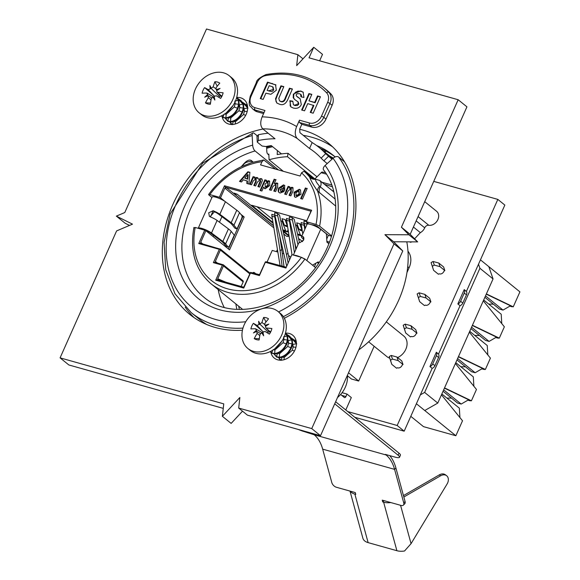 <?xml version="1.0" encoding="UTF-8"?>
<svg xmlns="http://www.w3.org/2000/svg" width="580" height="580" viewBox="0 0 580 580"><rect width="100%" height="100%" fill="white"/><g stroke="black" fill="none" stroke-linecap="round" stroke-linejoin="round"><path stroke-width="0.87" d="M286.643 265.923L274.862 215.107A6.888 4.002 -74.3 0 1 274.688 212.737L277.566 213.549L279.538 215.151L289.406 259.724M296.184 248.74L289.536 219.233A6.888 4.002 -74.3 0 1 289.362 216.862L292.233 217.674L294.212 219.269L299.476 242.657M256.969 206.741L272.419 219.269M287.383 231.405L288.477 232.297M306.356 221.64L304.029 220.987A6.888 4.002 -74.3 0 0 304.203 223.351L305.305 228.252M304.232 223.503L301.194 222.553A6.888 4.002 -74.3 0 0 301.274 224.453L302.767 233.957M289.565 219.378L286.52 218.435A6.888 4.002 -74.3 0 0 286.607 220.327L292.001 254.685M274.898 215.252L271.853 214.31A6.888 4.002 -74.3 0 0 271.94 216.21L280.104 265.727M283.171 221.923L280.763 220.588M297.837 226.048L295.438 224.714M301.368 225.04L299.693 223.684L296.677 222.836L298.968 229.173L300.505 230.412L302.289 230.912M286.701 220.915L285.026 219.559L282.01 218.711L284.301 225.047L285.831 226.287L287.622 226.794M406.529 275.108L406.247 276.558M299.693 223.684L301.992 230.021L298.968 229.173M285.026 219.559L287.325 225.895L284.301 225.047M296.598 225.04L300.302 234.762L297.525 233.979M297.555 234.131L298.816 235.154L301.839 236.002L302.76 233.929M300.302 234.762L301.839 236.002M281.931 220.915L285.635 230.637L282.851 229.854M282.888 230.006L284.149 231.029L287.173 231.877L288.093 229.811M285.635 230.637L287.173 231.877M277.566 213.549A6.888 4.002 105.7 0 0 277.74 215.919L286.462 254.606L288.093 253.119M286.462 254.606L288.064 262.726M294.423 252.692L289.485 221.139L286.607 220.327M289.398 219.24A6.888 4.002 105.7 0 0 289.485 221.139M295.814 249.574L294.538 241.447M292.233 217.674A6.888 4.002 105.7 0 0 292.407 220.037L297.975 244.724M304.797 229.39L304.152 225.265L301.274 224.453M303.594 239.243L303.695 239.895M304.065 223.365A6.888 4.002 105.7 0 0 304.152 225.265M306.892 222.444A6.888 4.002 105.7 0 0 307.081 224.163L307.095 224.235M282.119 266.293L280.104 250.77L281.771 249.465L279.872 237.329M284.033 266.829L281.771 249.465M280.104 250.77L274.811 217.014L271.94 216.21M274.731 215.115A6.888 4.002 105.7 0 0 274.811 217.014M288.985 235.509L283.04 230.695M272.919 222.488L251.662 205.248L306.762 220.741M260.376 333.507L256.788 331.368A59.45 3.349 156.4 0 0 253.46 332.927A59.45 53.106 -8.9 0 1 256.433 330.332L256.519 331.492M263.654 335.791A59.45 34.459 -145.9 0 1 261.812 332.775L263.037 333.42L262.914 332.151A59.45 6.677 81.4 0 1 263.654 335.791L263.037 333.42M266.205 325.909L265.111 325.365A59.45 50.264 8.4 0 1 268.844 324.133A59.45 6.199 146.7 0 0 265.473 326.402L265.712 327.678L270.57 332.18M258.651 321.269A59.45 12.455 72.9 0 1 260.087 323.952L258.992 324.582A59.45 40.237 -136.6 0 1 258.651 321.269L259.818 324.089L268.228 332.101L267.547 332.956M258.992 324.582L256.983 325.365A67.7 8.881 -142.5 0 0 253.387 323.314A12.209 9.635 129 0 0 251.821 326.025A12.209 9.635 129 0 0 250.886 328.925A67.7 17.139 10.2 0 1 255.475 328.758L262.994 333.079M255.475 328.758L256.433 330.332M260.087 323.952L261.942 322.531A67.7 39.889 88.6 0 1 263.632 317.456A12.209 9.635 129 0 1 268.54 318.84A67.7 36.554 -57.9 0 0 264.908 323.364L264.835 325.155L265.792 326.185M262.914 332.151L265.017 331.441A67.7 0.428 31.3 0 0 269.374 334.123A12.209 9.635 129 0 0 271.875 328.505A67.7 26.448 -164 0 0 266.524 328.048M270.055 331.339L268.228 332.101M263.197 331.782L253.387 323.314M256.788 331.368L257.085 333.442A67.7 45.863 121.1 0 0 254.221 338.597L259.318 338.676M254.221 338.597A12.209 9.635 129 0 0 259.13 339.974A67.7 30.573 -86.9 0 1 260.05 334.276L261.812 332.775M263.632 317.456L266.002 321.958M279.567 353.713L277.537 353.271L276.471 356.613L279.321 357.287L279.567 353.713L287.68 346.47L288.615 342.925L287.542 342.048M283.714 337.197L283.982 339.162L283.04 342.707L274.927 349.95L273.137 349.689M247.885 348.507L250.299 350.458A23.874 18.835 -51 0 0 284.026 337.176A23.874 18.835 -51 0 0 280.365 313.374L277.958 311.424A23.874 18.835 129 0 1 277.552 341.83A23.874 18.835 129 0 1 247.885 348.507A23.874 18.835 129 0 1 244.224 324.713A23.874 18.835 129 0 1 277.958 311.424M292.545 343.817L293.255 346.68L292.313 350.226L284.2 357.469L282.177 357.033L281.104 360.376M287.905 340.061L288.615 342.925M211.606 97.795L208.017 95.649A59.45 3.349 156.4 0 0 204.689 97.208A59.45 53.106 -8.9 0 1 207.662 94.612L207.749 95.772M214.883 100.072A59.45 34.459 -145.9 0 1 213.041 97.063L214.267 97.701L214.143 96.432A59.45 6.677 81.4 0 1 214.883 100.072L214.267 97.701M217.435 90.19L216.34 89.646A59.45 50.264 8.4 0 1 220.074 88.414A59.45 6.199 146.7 0 0 216.702 90.683L216.942 91.966L221.545 96.932M209.88 85.55A59.45 12.455 72.9 0 1 211.316 88.24L210.221 88.863A59.45 40.237 -136.6 0 1 209.88 85.55L211.048 88.37L219.457 96.389L218.769 97.237M210.221 88.863L208.213 89.646A67.7 8.881 -142.5 0 0 204.617 87.594A12.209 9.635 129 0 0 203.051 90.313A12.209 9.635 129 0 0 202.115 93.206A67.7 17.139 10.2 0 1 206.698 93.039L207.219 93.17M206.698 93.039L207.662 94.612M211.316 88.24L213.172 86.811A67.7 39.889 88.6 0 1 214.861 81.736A12.209 9.635 129 0 1 219.769 83.121A67.7 36.554 -57.9 0 0 216.137 87.645L216.064 89.436M214.143 96.432L216.238 95.722A67.7 0.428 31.3 0 0 220.603 98.404A12.209 9.635 129 0 0 223.104 92.793A67.7 26.448 -164 0 0 217.754 92.329L216.942 91.966M221.285 95.62L219.457 96.389M214.426 96.062L204.617 87.594M208.017 95.649L208.314 97.723A67.7 45.863 121.1 0 0 205.45 102.877L210.547 102.957M205.45 102.877A12.209 9.635 129 0 0 210.359 104.255A67.7 30.573 -86.9 0 1 211.28 98.556L213.041 97.063M214.861 81.736L217.232 86.239M230.789 117.994L228.767 117.559L227.701 120.894L230.55 121.575L230.789 117.994L238.909 110.751L239.844 107.206L238.771 106.336M234.944 101.478L235.212 103.45L234.269 106.996L226.156 114.238L224.366 113.97M199.114 112.788L201.528 114.738A23.874 18.835 -51 0 0 235.255 101.456A23.874 18.835 -51 0 0 231.594 77.655L229.187 75.704A23.874 18.835 129 0 1 228.781 106.111A23.874 18.835 129 0 1 199.114 112.788A23.874 18.835 129 0 1 195.453 88.994A23.874 18.835 129 0 1 229.187 75.704M243.767 108.097L244.485 110.968L243.542 114.514L235.429 121.756L233.406 121.314L232.333 124.656M239.134 104.342L239.844 107.206M295.974 340.243A14.689 11.593 -51 0 0 294.575 340.235M279.596 359.288A14.689 11.593 -51 0 0 279.806 360.18M247.203 104.523A14.689 11.593 -51 0 0 245.804 104.516M230.825 123.569A14.689 11.593 -51 0 0 231.036 124.461M60.081 357.86L116.602 230.92L132.501 224.155L116.355 216.123L124.78 212.541L206.502 29L297.881 54.687L296.67 65.627L313.744 47.263L309.038 57.826L458.171 99.738L401.411 227.222L408.9 234.777L384.924 234.675L394.009 243.846L311.75 428.598L238.692 408.066L239.859 397.503L222.379 416.302L223.757 403.868L60.081 357.86L68.846 364.965L223.256 408.371M116.355 216.123L125.113 223.227L129.528 225.417M319.638 60.798L322.502 54.368L313.744 47.263M238.692 408.066L247.45 415.171L320.515 435.703L402.774 250.951L393.682 241.78L417.665 241.882L410.176 234.327L466.936 106.843L458.171 99.738M222.379 416.302L231.144 423.407L242.52 411.169M299.613 129.26A110.178 86.935 129 0 1 328.512 143.224A110.178 86.935 129 0 1 345.412 253.054A110.178 86.935 129 0 1 284.33 318.289M242.44 330.23A110.178 86.935 129 0 1 189.74 314.382A110.178 86.935 129 0 1 170.694 209.648A110.178 86.935 129 0 1 262.994 129.028M332.753 146.957A110.178 86.935 -51 0 0 303.275 135.365M185.194 307.125A110.178 86.935 -51 0 0 194.264 317.753M236.915 97.418A14.689 11.593 129 0 1 243.992 99.528A14.689 11.593 129 0 1 246.246 114.173A14.689 11.593 129 0 1 225.489 122.351A14.689 11.593 129 0 1 222.111 116.681M285.686 333.137A14.689 11.593 129 0 1 292.762 335.247A14.689 11.593 129 0 1 295.017 349.892A14.689 11.593 129 0 1 274.26 358.07A14.689 11.593 129 0 1 270.882 352.401M311.75 428.598L320.515 435.703M394.009 243.846L402.774 250.951M384.924 234.675L393.682 241.78M408.9 234.777L417.665 241.882M401.411 227.222L410.176 234.327M297.881 54.687L302.992 58.826M347.782 411.604L397.17 425.488L497.836 199.397L433.746 181.381M411.351 336.436L410.524 336.907L405.703 333L404.434 328.882L406.413 327.751L412.148 329.317L416.969 333.224L416.143 333.696A3.676 2.9 129 0 1 411.351 336.436M412.148 329.317L410.901 325.692L415.722 329.599L416.969 333.224M439.241 273.789L438.415 274.26L433.601 270.352L432.325 266.235L434.304 265.103L440.046 266.669L444.86 270.577L444.034 271.048A3.676 2.9 129 0 1 439.241 273.789M433.601 270.352L431.078 262.61L433.057 261.486L438.792 263.044L443.613 266.952L444.86 270.577M386.316 321.856L403.774 336.016A13.311 10.505 129 0 1 406.551 347.26A13.311 10.505 129 0 1 397.619 357.555M389.731 358.172A13.311 10.505 129 0 1 387.005 356.693L368.641 341.808M424.72 201.659L436.624 211.308A8.265 6.518 129 0 1 437.472 220.378A8.265 6.518 129 0 1 428.779 225.272L418.071 216.587M414.606 238.8L420.348 232.645A8.265 6.518 -51 0 0 424.72 227.831A3.676 2.9 129 0 1 428.779 225.272M409.821 241.976L409.726 241.889A1.834 1.45 -51 0 0 409.821 241.976A1.834 1.45 -51 0 0 411.699 241.86M425.292 305.109L424.473 305.58L419.652 301.673L418.383 297.555L420.355 296.431L426.097 297.989L430.918 301.897L430.092 302.368A3.676 2.9 129 0 1 425.292 305.109M426.097 297.989L424.85 294.372L429.671 298.279L430.918 301.897M397.401 367.756L396.575 368.227L391.761 364.32L390.492 360.202L392.464 359.078L398.206 360.637L403.02 364.544L402.201 365.016A3.676 2.9 129 0 1 397.401 367.756M398.206 360.637L396.959 357.019L401.773 360.927L403.02 364.544M497.836 199.397L504.839 205.081L478.507 264.219L479.907 268.279L493.051 278.937L488.817 266.64L519.919 291.863L513.257 306.827L509.726 306.204M478.507 264.219L466.414 291.385A4.133 3.262 129 0 1 466.465 294.836L462.804 303.057A4.133 3.262 129 0 1 460.034 305.718L438.524 354.032A4.133 3.262 129 0 1 438.574 357.483L434.913 365.704A4.133 3.262 129 0 1 432.143 368.365L404.18 431.172L354.786 417.288M451.523 398.134L446.875 398.054M391.761 364.32L389.238 356.584L391.217 355.453L392.464 359.078M396.959 357.019L391.217 355.453M389.238 356.584L390.492 360.202M405.703 333L403.187 325.257L405.166 324.133L406.413 327.751M410.901 325.692L405.166 324.133M465.472 366.806L460.825 366.727M403.187 325.257L404.434 328.882M479.413 335.486L474.766 335.407M419.652 301.673L417.136 293.937L419.108 292.806L420.355 296.431M424.85 294.372L419.108 292.806M417.136 293.937L418.383 297.555M438.792 263.044L440.046 266.669M493.363 304.159L488.715 304.079M431.078 262.61L432.325 266.235M433.057 261.486L434.304 265.103M432.143 368.365L429.954 366.589L436.334 352.256L438.524 354.032M436.334 352.256A4.133 3.262 129 0 1 436.385 355.707L432.724 363.928A4.133 3.262 129 0 1 429.954 366.589M416.397 403.738L424.756 410.517L437.777 403.078L424.64 392.421L420.34 394.878M424.64 392.421L479.907 268.279M460.034 305.718L457.845 303.942L464.225 289.608L466.414 291.385M464.225 289.608A4.133 3.262 129 0 1 464.275 293.06L460.614 301.281A4.133 3.262 129 0 1 457.845 303.942M444.541 387.889L471.417 400.795L469.836 400.722L468.625 399.743L461.187 404.064L457.598 403.057L443.04 391.253M469.836 400.722L467.886 400.178M458.49 356.57L485.366 369.474L483.778 369.395L482.575 368.423L475.136 372.737L471.54 371.729L456.989 359.933M483.778 369.395L481.835 368.851M471.417 400.795L476.47 389.448L455.409 363.486M472.432 325.242L499.308 338.147L497.727 338.075L496.524 337.096L489.085 341.417L485.489 340.409L470.938 328.606M497.727 338.075L495.784 337.524M499.308 338.147L504.361 326.801L483.299 300.839M485.366 369.474L490.419 358.128L469.35 332.166M511.669 306.748L510.465 305.776L503.027 310.09L499.431 309.082L484.88 297.279M486.381 293.915L513.257 306.827M511.821 306.421L486.272 294.154M483.676 299.99L501.2 314.2L501.772 323.611M503.027 310.09L485.503 295.88M497.872 337.748L472.33 325.481M469.727 331.318L487.251 345.528L487.831 354.938M489.085 341.417L471.562 327.207M483.923 369.068L458.381 356.801M455.778 362.645L473.309 376.848L473.882 386.258M475.136 372.737L457.613 358.534M469.981 400.396L444.432 388.129M424.756 410.517L455.858 435.739L462.521 420.775L441.46 394.813M441.837 393.965L459.36 408.175L459.933 417.586M461.187 404.064L443.664 389.854M410.785 416.331L423.501 426.641L455.858 435.739M437.777 403.078L493.051 278.937M488.817 266.64L480.45 259.862M404.18 431.172L397.17 425.488M304.819 259.188A8.033 1.588 -156 0 0 293.821 255.2M303.971 238.46A5.735 1.138 24 0 1 303.601 237.727A5.735 1.138 24 0 1 303.811 237.561M312.504 265.147L318.13 261.885L319.022 262.602M293.364 255.069L298.758 242.955A8.033 1.588 24 0 1 299.94 242.657L303.637 240.033L303.275 236.734L302.68 236.495A8.033 1.588 -156 0 0 301.506 236.792L307.081 224.257A8.033 1.588 -156 0 1 312.743 225.12A8.033 1.588 -156 0 1 320.718 229.288L326.41 233.907L326.917 242.15L328.882 243.745M301.506 236.792A8.033 1.588 -156 0 0 302.238 238.025L303.84 239.468M318.406 263.059L317.449 262.276M314.411 266.699L316.006 263.117M326.902 241.976L328.933 243.622M326.721 239.04L328.374 235.335L331.564 236.234M311.373 224.649L314.389 225.134A2.755 0.544 24 0 1 317.862 226.809L328.374 235.335M350.298 491.166A13.775 8.047 164.7 0 0 354.873 494.116L355.772 494.37L355.279 492.572L336.407 487.265A4.589 2.595 45.1 0 1 331.832 482.661L322.676 449.152A45.907 26.694 -74.3 0 0 314.171 434.768L304.116 431.563A11.02 2.182 24 0 1 298.446 429.504M334.718 403.81L398.09 455.191A11.02 2.182 24 0 1 399.526 457.25A11.02 2.182 24 0 1 394.719 457.025L385.374 454.401L386.084 454.981A45.907 26.694 105.7 0 1 394.581 469.365L403.738 502.875A4.589 2.595 45.1 0 1 403.383 505.115A4.589 2.595 45.1 0 1 401.121 505.455L382.249 500.149L382.735 501.947L384.033 500.656M335.631 401.751L399.004 453.139L398.09 455.191M399.526 457.25L400.439 455.191A11.02 2.182 -156 0 0 399.004 453.139M446.586 475.68L445.353 474.752A7.344 5.438 127.1 0 0 439.35 474.861L440.583 475.788A7.344 5.438 -52.9 0 1 446.586 475.68A7.344 5.438 -52.9 0 1 448.151 478.072L448.166 478.13A7.344 5.438 -52.9 0 1 447.078 484.017L411.053 543.663L404.528 551A13.775 8.047 -15.3 0 1 396.894 550.71L368.126 542.626A13.775 8.047 -15.3 0 1 362.884 538.24L350.001 491.086M403.455 495.596L439.35 474.861M389.753 455.634A48.198 28.028 -74.3 0 1 395.923 468.031L405.079 501.533L403.738 502.875M403.383 505.115L404.724 503.774A4.589 2.595 -134.9 0 0 405.079 501.533M390.811 502.555A13.775 8.047 164.7 0 1 383.634 502.2L382.735 501.947M440.583 475.788L403.839 497.016M200.586 228.991A5.735 1.138 24 0 1 204.755 229.926A5.735 1.138 24 0 1 209.822 232.565L221.161 241.005A17.211 3.408 24 0 1 223.597 243.194L225.946 246.079A2.755 0.986 109.6 0 0 226.127 246.21L228.143 246.928A2.755 0.986 -70.4 0 1 227.969 246.797L225.946 246.079M198.215 228.324A8.033 1.588 24 0 1 198.244 228.23A8.033 1.588 24 0 1 203.594 228.984A8.033 1.588 24 0 1 211.512 232.993L222.858 241.432A19.51 3.864 24 0 1 225.613 243.912L227.969 246.797M198.244 228.23L212.149 196.99A8.033 1.588 24 0 1 217.5 197.744A8.033 1.588 24 0 1 225.424 201.746L236.763 210.192A19.51 3.864 24 0 1 239.525 212.671L241.874 215.557A2.755 0.986 -70.4 0 1 241.49 218.899L237.01 228.969L234.987 228.252L231.92 224.489A17.211 3.408 -156 0 0 229.492 222.299L218.145 213.861A5.735 1.138 -156 0 0 214.411 211.78L210.032 216.746M228.143 246.928A2.755 0.986 -70.4 0 0 229.774 245.21L234.262 235.132L231.195 231.376A19.51 3.864 -156 0 0 228.44 228.897L217.094 220.451A8.033 1.588 -156 0 0 210.395 216.913L209.394 216.34L208.706 212.773L213.143 210.743A8.033 1.588 24 0 1 219.842 214.288L231.181 222.727A19.51 3.864 24 0 1 233.943 225.207L237.01 228.969M268.866 154.947L267.8 154.084A1.834 0.739 73.7 0 1 266.844 151.75L266.59 146.87A103.747 81.867 129 0 1 271.273 145.624A93.648 73.899 129 0 0 265.829 146.551L262.087 146.029L257.274 142.122L258.375 140.512L258.375 134.741L257.266 136.351M258.375 134.741A100.079 78.967 129 0 1 268.177 133.233M332.76 158.55L319.014 147.4A100.079 78.967 129 0 0 312.163 142.571L299.896 132.624L299.708 129.035L301.81 124.316L299.621 122.54A1.834 1.066 -74.3 0 1 299.476 120.183L296.641 126.549A102.827 81.142 -51 0 0 262.131 116.848L264.958 110.483L254.895 107.655A10.099 7.968 129 0 1 251.01 96.389L257.157 82.585A10.099 7.968 129 0 1 265.466 75.654A94.569 74.624 129 0 1 326.649 92.851A1.834 1.124 -43.9 0 1 328.78 92.234A96.403 76.067 -51 0 0 323.314 87.203C307.414 74.762 288.311 70.55 265.995 74.566A1.834 0.819 79.1 0 0 265.466 75.654M319.014 147.4A100.079 78.967 129 0 1 325.67 153.656L321.102 158.144A93.648 73.899 -51 0 0 314.969 152.395A93.648 73.899 -51 0 0 309.531 148.48L297.264 138.533C294.836 135.807 294.625 131.812 296.641 126.549M331.992 159.246L325.67 153.656M332.376 158.898A100.079 78.967 -51 0 0 329.31 155.897L332.681 158.623M271.251 145.602L281.488 153.903M257.274 142.122L256.933 135.785M262.131 116.848C260.108 122.112 260.318 126.106 262.755 128.832L275.021 138.779A93.648 73.899 -51 0 0 258.375 140.512M321.102 158.144L323.865 160.841L328.432 156.353M327.214 163.56L323.865 160.841M325.452 172.608L321.98 172.021A5.93 3.451 105.7 0 0 321.161 172.688L314.498 179.321M263.588 113.571L257.23 111.788L255.04 110.011A1.834 1.066 -74.3 0 1 254.895 107.655M251.01 96.389A1.834 0.362 24 0 0 250.212 96.353C247.631 108.344 250.864 105.299 252.278 108.59L254.468 110.367A11.934 9.418 -51 0 0 257.23 111.788M323.314 87.203L325.503 88.979A96.403 76.067 129 0 1 330.977 94.011L328.78 92.234A11.934 9.418 -51 0 1 329.94 103.508L332.13 105.284A11.934 9.418 -51 0 0 330.977 94.011M310.786 112.542L313.874 105.553L307.733 103.617L304.558 110.824L301.651 110.019L308.915 93.561L311.822 94.366L308.966 100.833L314.664 102.413L317.521 95.939L320.435 96.744L313.171 113.201L310.257 112.397L313.439 105.197M308.966 100.833L315.107 102.769L317.963 96.294L320.341 96.947M302.18 110.164L309.35 93.916L311.728 94.569M317.521 95.939L317.963 96.294M314.664 102.413L315.107 102.769M308.915 93.561L309.35 93.916M275.529 84.622L276.312 90.241L270.911 94.293L265.894 93.177L263.153 99.383L260.246 98.578L267.51 82.121L275.986 84.984L267.945 82.476L260.775 98.731M267.126 90.393L268.714 90.828L273.289 89.465L272.636 86.79L269.192 85.709L267.126 90.393L271.57 91.567L272.832 91.002L273.724 89.813L273.071 87.145M272.636 86.79L273.122 87.174M267.51 82.121L267.945 82.476M277.037 103.182L275.935 101.261L275.928 99.209L277.479 94.96L281.358 86.181L283.736 86.84M279.69 100.949L281.053 101.688C283.236 102.377 284.86 101.029 285.911 97.657L289.935 88.552L292.313 89.211M280.916 85.825L283.83 86.63L278.791 98.325L279.458 100.782L280.611 101.333C282.801 102.022 284.418 100.674 285.476 97.302L289.5 88.196L292.407 89.001L288.594 97.643C286.411 103.566 283.366 105.749 279.451 104.197L276.805 103.008L275.493 98.854L280.916 85.825L281.358 86.181M289.5 88.196L289.935 88.552M291.073 107.032L290.167 105.785L290.275 101.087L292.74 101.478M297.236 96.809L300.368 98.991M301.484 96.925L301.426 95.12L300.759 94.438M294.915 99.702L293.654 98.121L293.785 94.453L295.452 92.271L297.989 91.103L301.071 91.321L303.296 92.314M293.632 104.835L294.995 105.582L297.417 105.495L298.83 104.096L298.236 102.015L294.691 99.521L293.219 97.766L293.349 94.098L300.636 90.966L303.086 92.133L303.956 97.469L300.984 96.816L300.563 94.257L299.389 93.699L297.141 93.743L296.228 94.641L296.213 95.765L300.157 98.818L301.303 104.545C299.795 107.742 297.127 108.902 293.291 108.032L290.848 106.858L289.84 100.731L290.275 101.087M289.84 100.731L292.813 101.203L293.4 104.668L294.553 105.226L298.395 103.74L297.794 101.659L298.236 102.015M332.13 105.284L325.982 119.088L323.792 117.312L329.94 103.508A1.834 0.362 24 0 0 327.62 102.392L321.48 116.196A1.834 0.362 24 0 1 323.792 117.312A11.934 9.418 -51 0 1 309.684 125.367L311.873 127.143A11.934 9.418 -51 0 0 325.982 119.088M311.873 127.143L301.81 124.316M312.163 142.571L309.531 148.48M324.416 184.288L332.318 186.789M332.209 190.602L333.152 190.907A9.099 5.292 105.7 0 0 333.254 190.936A9.099 5.292 105.7 0 0 333.558 191.001M325.728 150.952L325.104 152.344M333.312 158.065A102.37 80.779 -51 0 0 329.788 156.136M237.169 194.206L234.791 194.293L234.175 193.118L237.169 194.206L273.05 223.3M283.236 231.558L288.833 236.096A2.755 2.175 129 0 1 286.324 236.075L283.794 234.023M308.828 224.018L306.24 221.915L310.996 211.229L225.286 187.137L226.671 187.804L224.844 188.123L273.753 227.78M285.034 235.03L284.845 234.98A1.102 0.87 -51 0 0 284.04 235.132M198.759 243.556L219.327 249.335L220.313 249.161L200.919 243.426L200.724 242.302L205.886 230.71L204.725 230.151L198.759 243.556L200.818 243.194M286.027 267.148L266.293 261.841L265.401 261.834L265.343 262.269L285.911 268.054L291.878 254.649L285.911 268.054M268.054 154.287A96.635 76.248 -51 0 1 268.83 154.062L269.084 159.768L283.315 171.303M347.427 375.746L351.444 379.001L358.672 381.038L374.151 346.274M406.957 272.578L409.088 267.8A18.364 14.493 -51 0 0 407.979 251.205M345.781 409.98L351.313 397.561L347.021 394.074L342.084 392.689M348.522 372.802L358.672 381.038M406.812 241.838A100.079 78.967 129 0 1 358.679 349.979M271.578 145.87A106.502 84.042 -51 0 0 266.611 147.32M266.662 148.306A103.747 81.867 129 0 1 272.593 146.689M269.084 159.768A90.204 71.181 129 0 1 287.455 156.709L314.882 178.937M277.392 150.582L277.182 154.577A93.88 74.081 129 0 1 288.057 153.323L287.455 156.709M347.021 394.074L345.926 396.546A1.834 1.066 -74.3 0 1 344.549 397.597A1.834 1.066 -74.3 0 1 344.317 397.474L340.627 394.487M413.424 227.026L420.348 232.645M313.903 179.271L304.014 171.26L301.527 172.826L300.106 176.023L260.558 164.909L261.979 161.711L263.769 159.942L275.536 169.113M301.187 198.751L305.856 188.275L307.117 188.631M305.856 188.275L307.212 188.42L302.455 199.107L300.657 198.606L305.413 187.92M283.917 189.029L282.953 186.477L281.764 186.695L280.8 187.92L283.917 189.029L283.388 186.832M282.953 186.477L283.526 186.883M280.8 187.92L283.475 188.674M280.633 191.429L281.257 191.857L282.895 191.067L284.019 191.646M279.154 192.604L278.531 191.327L279.045 188.471L283.982 185.237L284.824 185.607M282.453 190.711L284.091 191.56L280.118 193.024L278.922 192.437L278.088 190.972L278.61 188.116L283.54 184.882L284.613 185.419L284.7 190.429L280.212 189.167L280.821 191.501L282.453 190.711L282.895 191.067M280.821 191.632L281.257 191.857M269.983 189.986L274.644 179.503L275.913 179.858M274.347 191.212L276.08 187.325L275.978 184.752M277.871 183.606L274.26 183.57L276.834 183.004L277.661 183.41L277.639 187.021L275.616 191.567L273.818 191.059L275.638 186.97L275.543 184.397L276.116 184.795M274.644 179.503L276.007 179.648L274.26 183.57M275.543 184.397L272.97 186.463L271.244 190.341L269.454 189.834L274.209 179.147M244.724 178.118L247.718 179.191L248.196 174.87L247.754 174.515L244.724 178.118L247.283 178.836L247.754 174.515M247.718 179.191L247.283 178.836M240.091 181.583L248.32 172.1L249.871 172.535M247.276 183.599L247.522 181.17L243.353 179.764L241.49 181.975L239.489 181.409L247.885 171.745L249.893 172.311L248.863 184.049L246.812 183.469L247.08 180.815M248.32 172.1L247.885 171.745M250.255 184.44L253.619 176.9L254.736 177.212M254.359 185.593L256.15 181.554L256.15 179.176M262.022 179.147L258.383 179.198L261 178.546L261.827 178.952L262.428 180.481L259.695 187.094L257.904 186.586L260.348 180.619L259.782 179.967L257.281 182.221L255.62 185.948L253.823 185.44L255.715 181.199L255.715 178.821L256.222 179.198M258.433 186.738L260.79 180.975L259.782 179.967M253.619 176.9L254.83 177.009L254.359 178.067L254.794 178.422L257.962 177.987M255.715 178.821L253.199 181.032L251.524 184.795L249.726 184.288L253.177 176.545M254.359 178.067L257.02 177.429L258.383 179.198M265.234 186.992L265.836 187.412L268.38 185.375L267.96 182.562M264.973 184.063L265.401 187.057L267.945 185.02L267.525 182.207L264.973 184.063M265.43 187.202L265.836 187.412M267.525 182.207L268.119 182.62M260.637 190.675L265.306 180.184L266.452 180.503M264.647 188.616L263.646 187.123L261.906 191.03L260.108 190.523L264.871 179.829L266.546 180.3L266.039 181.438L268.728 180.721L269.519 181.119L269.78 185.52L265.118 188.812L263.646 187.123M266.039 181.438L266.474 181.794L269.722 181.315M265.306 180.184L264.871 179.829M285.208 194.264L288.564 186.724L288.122 186.368L289.79 186.832L289.282 187.978L289.724 188.333L293.139 187.898M288.564 186.724L289.703 187.043M289.587 195.496L291.254 191.748L291.211 189.036M289.282 187.978L292.102 187.289L292.929 187.71L292.994 191.037L290.856 195.851L289.058 195.344L290.819 191.393L290.776 188.681L291.312 189.065M290.776 188.681L288.035 191.11L286.469 194.619L284.678 194.112L288.122 186.368M296.192 195.641L296.858 196.083L299.577 194.162L298.976 191.335M295.822 192.886L296.423 195.728L299.135 193.807L298.54 190.98L295.822 192.886M296.387 195.844L295.945 195.489L296.423 195.728M298.54 190.98L299.207 191.422M294.749 196.968L294.466 192.618L299.715 189.66L300.636 190.066M294.031 192.263L299.273 189.305L300.425 189.885L300.991 194.314L295.684 197.403L294.524 196.801L294.031 192.263L294.466 192.618M306.24 221.915L311.641 210.257L224.489 185.76L219.37 197.265L220.523 197.823L224.844 188.123M306.515 221.763L316.035 224.438L319.587 226.135L331.658 235.929M211.939 197.468L208.93 195.032L209.844 194.59L219.37 197.265M220.313 249.161L220.407 250.06L249.835 273.912M267.054 262.058L272.223 250.444L277.588 251.952M280.865 241.737L280.64 242.244M277.218 249.929L276.457 251.633M220.523 197.823L224.931 201.398M240.867 214.317L244.18 217.007L229.542 249.893L205.886 230.71M311.641 210.257L310.996 211.229M225.286 187.137L224.489 185.76M288.572 255.512L290.558 257.129M282.271 253.271L283.548 253.627M295.539 247.834L295.829 247.181M298.932 240.221L299.439 239.076L298.62 238.851M303.543 240.229L303.108 240.106L302.426 241.628M243.738 287.216L250.509 272.397L259.528 274.688L265.401 261.834M225.939 282.214L217.732 278.777L218.312 280.067M241.135 286.484L243.179 281.887A1.102 0.87 -51 0 0 243.013 280.785L223.235 264.748M217.732 278.777L223.467 265.901L243.179 281.887M217.449 263.102L215.354 261.399L215.782 262.631L223.271 264.777L223.467 265.901M215.456 262.298L213.396 262.653L222.379 265.183L223.373 265.009M215.354 261.399L220.407 250.06M208.93 195.032L208.597 194.51C217.478 182.323 228.375 173.05 241.28 166.692L251.836 162.509M242.056 216.006L242.817 216.623L228.411 248.98M244.18 217.007L242.817 216.623M222.379 265.183L215.702 280.191L217.268 279.777L243.897 287.26L243.745 288.071L250.429 273.064L259.412 275.587L259.528 274.688M250.509 272.397L250.429 273.064M259.412 275.587L265.343 262.269M215.702 280.191L243.745 288.071M219.327 249.335L213.396 262.653M315.549 267.619L304.942 259.021L301.397 257.324L291.878 254.649M204.725 230.151L195.206 227.476L194.286 227.918M302.47 241.534L299.439 239.076M335.138 199.063L319.558 186.216A7.344 3.574 -39.4 0 0 317.485 190.914L335.762 206.132M311.409 178.451A7.344 5.793 129 0 1 311.018 178.031L309.633 177.059A7.344 7.12 -67.1 0 0 312.062 178.792A7.344 7.12 -67.1 0 0 312.105 178.807A7.344 7.12 -67.1 0 0 315.476 179.307M304.014 171.26A72.993 57.594 -51 0 1 309.633 177.059C310.938 180.735 313.555 185.353 317.485 190.914A72.993 57.594 -51 0 1 319.587 226.135M319.558 186.216C316.571 182.801 315.266 180.489 315.636 179.292L319.587 180.373A5.967 4.712 -51 0 1 320.196 186.948A7.344 5.793 -51 0 0 319.442 192.901M212.882 211.439L210.438 216.927M213.077 236.546L213.6 235.379M219.457 222.213L221.923 216.673M329.512 242.128L326.866 241.389M316.854 262.624L318.674 263.132M253.119 162.117L252.749 161.82A5.967 4.712 -51 0 0 252.373 161.479C250.328 158.942 247.348 159.848 243.44 164.205L241.28 166.692M288.057 153.323L317.021 176.806M253.076 162.132A7.344 5.793 -51 0 1 252.749 161.82L251.894 161.378A7.344 3.995 -72.2 0 0 252.88 162.19M251.894 161.378C247.566 161.465 244.724 162.603 243.368 164.8M337.509 397.532A22.953 18.11 -51 0 0 345.296 387.23A22.953 18.11 -51 0 0 347.391 375.34M325.068 150.619L324.51 151.858M320.472 148.509A103.747 81.867 129 0 1 334.957 156.767M316.528 145.486A103.747 81.867 129 0 1 333.232 155.317A103.747 81.867 129 0 1 335.16 156.948M206.611 324.459A107.88 85.129 129 0 1 199.94 319.703L191.182 312.598A107.88 85.129 -51 0 0 242.969 328.106M266.118 146.493L266.59 146.87M278.48 169.94L255.055 150.952A4.589 1.856 -106.3 0 1 252.648 145.109L252.155 135.553A4.589 1.856 -106.3 0 1 253.054 132.929A4.589 1.856 -106.3 0 1 254.127 133.262L256.976 135.575M344.563 161.834L338.618 157.013A4.589 2.769 143.1 0 0 333.043 158.297L325.097 165.474A4.589 2.769 143.1 0 0 323.618 170.005C343.751 195.271 338.401 242.208 310.597 273.876C281.119 309.93 230.209 320.218 203.761 297.083A87.913 69.368 129 0 1 187.188 217.225A87.913 69.368 129 0 1 255.055 150.952M224.206 307.407A87.913 69.368 129 0 1 218.174 289.565M277.74 215.919L274.862 215.107M292.407 220.037L289.536 219.233M307.081 224.163L304.203 223.351M265.017 331.441L269.41 334.073L265.002 331.434M261.942 322.531L264.545 324.365M256.983 325.365L262.32 331.093M257.085 333.442L259.818 335.595M279.727 357.621L279.321 357.287L279.727 357.621C284.758 356.83 288.623 353.64 291.312 348.051L292.508 343.831L288.557 343.338M276.87 356.939L276.471 356.613L276.87 356.939M279.226 353.764L278.356 353.068M270.403 351.502L272.238 353.184L274.688 353.532L274.927 349.95M274.688 353.532L275.087 353.858L274.688 353.532C279.719 352.742 283.576 349.551 286.274 343.962L283.04 342.707M271.832 352.857L272.673 350.24M274.587 350.008L273.89 349.443M274.238 354.017L276.471 356.613M278.871 357.773L280.872 360.202M283.859 357.526L282.996 356.823M293.255 346.68L292.175 345.81M292.987 344.716L292.516 344.332M288.354 340.953L287.883 340.569M283.982 339.162L283.33 338.633M275.087 353.858C280.125 353.068 283.99 349.878 286.68 344.288L286.274 343.962L287.47 339.742L287.049 336.052L283.548 336.828M287.049 336.052L285.411 333.326M286.274 343.962L286.68 344.288L287.876 340.076L283.924 339.575M279.321 357.287C284.352 356.504 288.216 353.314 290.913 347.724L292.11 343.498L291.689 339.815L288.188 340.59M291.689 339.815L286.585 334.341M290.913 347.724L287.68 346.47M296.416 343.817L292.82 344.346M296.728 343.904L291.225 338.104M295.952 347.224L293.197 347.094M294.444 351.052L292.313 350.226M284.048 359.709L284.2 357.469M296.344 342.113L295.858 341.859M275.21 348.464L281.438 341.808M287.876 340.076L287.47 339.742M292.508 343.831L292.11 343.498M216.238 95.722L220.639 98.353L216.231 95.715M213.172 86.811L215.774 88.646M208.213 89.646L213.549 95.374M208.314 97.723L211.048 99.883M217.754 92.329L221.799 96.461M230.956 121.901L230.55 121.575L230.956 121.901C235.987 121.111 239.852 117.921 242.542 112.331L243.738 108.112L239.786 107.619M228.1 121.22L227.701 120.894L228.1 121.22M230.456 118.044L229.586 117.349M221.632 115.782L223.467 117.465L225.917 117.812L226.156 114.238M225.917 117.812L226.316 118.139L225.917 117.812C230.949 117.022 234.806 113.84 237.503 108.243L234.269 106.996M223.061 117.138L223.902 114.528M225.816 114.289L225.12 113.724M225.468 118.298L227.701 120.894M230.1 122.054L232.101 124.482M235.088 121.807L234.226 121.104M244.485 110.968L243.404 110.091M244.216 108.996L243.745 108.612M239.583 105.234L239.105 104.85M235.212 103.45L234.552 102.914M226.316 118.139C231.355 117.356 235.219 114.166 237.909 108.576L237.503 108.243L238.699 104.023L238.279 100.34L234.777 101.109M238.279 100.34L236.64 97.607M237.503 108.243L237.909 108.576L239.105 104.356L235.154 103.856M230.55 121.575C235.581 120.785 239.446 117.595 242.136 112.005L243.339 107.778L242.918 104.096L239.41 104.871M242.918 104.096L237.814 98.622M242.136 112.005L238.909 110.751M247.645 108.097L244.049 108.627M247.957 108.184L242.447 102.385M247.181 111.505L244.426 111.374M245.673 115.34L243.542 114.514M235.277 123.99L235.429 121.756M247.566 106.394L247.087 106.14M226.439 112.752L232.667 106.089M239.105 104.356L238.699 104.023M243.738 108.112L243.339 107.778M434.913 365.704L432.724 363.928M438.574 357.483L436.385 355.707M466.465 294.836L464.275 293.06M462.804 303.057L460.614 301.281M320.718 229.288L306.805 260.529M302.68 236.495L303.724 237.336M317.63 227.324L317.862 226.809M314.389 225.134L314.15 225.671M314.171 434.768L386.084 454.981M395.923 468.031L394.581 469.365L322.676 449.152M354.873 494.116L368.126 542.626M400.57 505.303L411.053 543.663M396.894 550.71L383.634 502.2M217.094 220.451L211.512 232.993L209.822 232.565M239.525 212.671L233.943 225.207M231.195 231.376L225.613 243.912L223.597 243.194M213.143 210.743L214.411 211.78M225.424 201.746L219.842 214.288M236.763 210.192L231.181 222.727M228.44 228.897L222.858 241.432L221.161 241.005M262.755 128.832A93.648 73.899 129 0 1 297.264 138.533M250.212 96.353L256.353 82.548A1.834 0.362 24 0 1 257.157 82.585M326.649 92.851A10.099 7.968 129 0 1 327.62 102.392M252.278 108.59A11.934 9.418 -51 0 0 255.04 110.011L264.045 112.542M321.48 116.196A10.099 7.968 129 0 1 309.539 123.018A1.834 1.066 105.7 0 0 309.684 125.367L299.621 122.54M309.539 123.018L299.476 120.183M268.714 90.828L269.156 91.183M273.289 89.465L273.724 89.813M272.18 83.411L272.614 83.767M275.493 98.854L275.928 99.209M277.044 94.605L277.479 94.96M285.476 97.302L285.911 97.657M280.611 101.333L281.053 101.688M300.636 90.966L301.071 91.321M293.349 94.098L293.785 94.453M293.219 97.766L293.654 98.121M298.395 103.74L298.83 104.096M294.553 105.226L294.995 105.582M321.161 172.688L326.46 174.174M321.835 182.2L331.68 184.962M284.845 234.98L283.823 234.146M273.426 225.714L226.671 187.804M407.718 266.691L409.088 267.8M345.926 396.546L341.7 395.357M424.72 227.831L416.157 220.886M235.864 303.913A90.204 71.181 -51 0 0 236.887 309.408M283.982 185.237L283.54 184.882M279.045 188.471L278.61 188.116M278.531 191.327L278.088 190.972M276.08 187.325L275.638 186.97M277.276 183.36L276.834 183.004M256.15 181.554L255.715 181.199M260.311 182.512L259.876 182.156M261.435 178.901L261 178.546M257.462 177.784L257.02 177.429M268.38 185.375L267.945 185.02M269.171 181.076L268.728 180.721M292.537 187.644L292.102 187.289M291.254 191.748L290.819 191.393M299.577 194.162L299.135 193.807M299.715 189.66L299.273 189.305M301.527 172.826A70.238 55.419 129 0 1 316.035 224.438M209.844 194.59A70.238 55.419 129 0 1 261.979 161.711M254.366 273.477A1.834 1.45 129 0 1 254.54 272.738A3.676 2.139 105.7 0 0 252.51 272.955M256.026 273.941L254.54 272.738M202.819 243.999L200.724 242.302M239.366 309.495A88.37 69.731 129 0 1 238.699 306.204M301.397 257.324A70.238 55.419 129 0 1 227.621 288.855A70.238 55.419 129 0 1 195.206 227.476M311.772 178.647L311.018 178.031M193.93 227.44C189.674 251.307 195.351 270.07 210.968 283.721A72.993 57.594 -51 0 0 304.942 259.021M252.648 145.109A92.503 72.993 -51 0 0 177.734 264.668A92.503 72.993 -51 0 0 288.724 295.865A92.503 72.993 -51 0 0 325.097 165.474M333.043 158.297A103.291 81.504 129 0 1 278.574 311.924M245.768 321.733A103.291 81.504 129 0 1 166.221 245.434A103.291 81.504 129 0 1 252.155 135.553M283.359 316.651A107.88 85.129 -51 0 0 338.618 157.013M265.727 327.7L270.316 332.652M274.036 354.003L276.537 357.026L279.56 357.751C284.62 357.026 288.572 353.786 291.392 348.036L292.61 343.737L292.182 339.931L289.84 336.371L286.346 333.986M270.2 351.603L271.897 353.263L274.92 353.988C279.988 353.263 283.932 350.023 286.759 344.274L287.977 339.974L287.542 336.168L285.512 332.942M280.445 360.202L278.668 357.766M281.728 341.366L274.811 348.769M290.986 337.748L294.481 340.134L296.402 342.794M295.619 341.511L296.308 341.83M207.241 93.184L214.223 97.36M216.072 89.443L217.021 90.473M225.265 118.284L227.766 121.307L230.782 122.032C235.85 121.307 239.801 118.066 242.621 112.317L243.839 108.018L243.411 104.212L241.07 100.659L237.575 98.274M221.43 115.884L223.126 117.551L226.149 118.269C231.217 117.544 235.161 114.311 237.988 108.554L239.206 104.262L238.771 100.449L236.742 97.222M231.674 124.49L229.898 122.046M232.957 105.647L226.04 113.056M242.215 102.029L245.71 104.415L247.631 107.075M246.848 105.792L247.537 106.111M256.353 82.548C256.338 80.265 259.55 77.604 265.995 74.566M279.894 101.138L279.458 100.782M300.998 94.612L300.563 94.257M297.438 96.983L297.004 96.628M293.835 105.024L293.4 104.668M234.791 194.293L233.943 193.191M273.412 225.606L234.842 194.329M260.536 180.474L260.101 180.119M220.175 248.907L250.147 273.209M311.634 178.64L312.069 178.778M312.113 178.799L315.556 179.271M333.783 191.879L319.587 180.373M210.968 283.721L242.73 309.474M263.769 159.942L251.778 162.523M252.387 161.487L253.155 162.11M253.054 132.929L202.688 163.118L170.15 214.013L164.089 242.36L165.721 269.678L174.986 293.763L191.182 312.598"/></g></svg>
